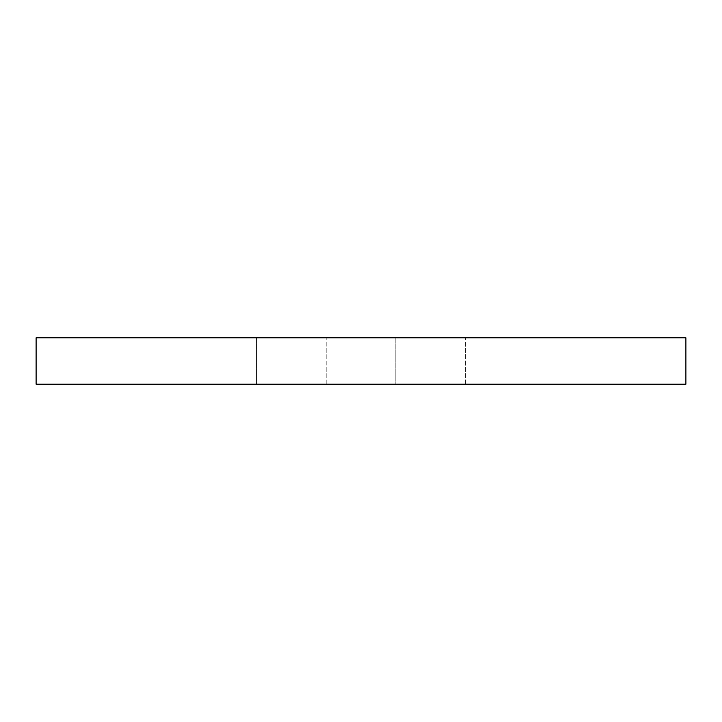 <?xml version="1.0" encoding="UTF-8"?>
<svg xmlns="http://www.w3.org/2000/svg" width="722" height="722" viewBox="0 0 722 722"><rect width="100%" height="100%" fill="white"/><g stroke="black" fill="none" stroke-linecap="round" stroke-linejoin="round"><path stroke-width="0.54" stroke-dasharray="3.61 2.71" d="M685.9 384.203L685.9 337.797L36.1 337.797L36.1 384.203L685.9 384.203M256.572 337.797L326.191 337.797L256.572 337.797L326.191 337.797L256.572 337.797L256.572 384.203L326.191 384.203L256.572 384.203L326.191 384.203L256.572 384.203L256.572 337.797M395.809 337.797L465.428 337.797L395.809 337.797L465.428 337.797L395.809 337.797L395.809 384.203L465.428 384.203L395.809 384.203L465.428 384.203L395.809 384.203L395.809 337.797M465.428 384.203L465.428 337.797L465.428 384.203M326.191 384.203L326.191 337.797L326.191 384.203"/><path stroke-width="1.08" d="M685.9 384.203L685.9 337.797L36.1 337.797L36.1 384.203L685.9 384.203"/></g></svg>
